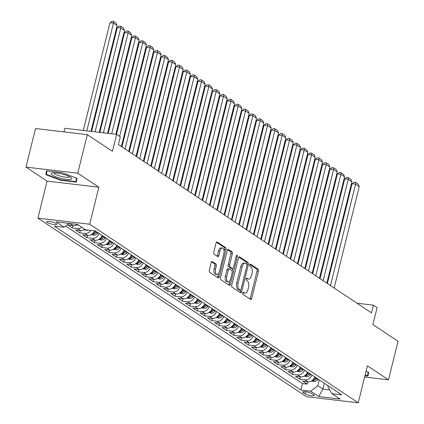 <?xml version="1.0" encoding="UTF-8"?>
<svg xmlns="http://www.w3.org/2000/svg" width="424" height="424" viewBox="0 0 424 424"><rect width="100%" height="100%" fill="white"/><g stroke="black" fill="none" stroke-linecap="round" stroke-linejoin="round"><path stroke-width="0.64" d="M242.714 292.989A1.118 0.557 96.7 0 0 242.957 294.383L250.611 299.471A1.595 0.795 96.7 0 0 250.796 299.545A1.595 0.795 96.7 0 0 251.702 298.438L258.449 271.19A1.595 0.795 96.7 0 0 258.099 269.198L250.452 264.11A1.118 0.557 96.7 0 0 250.319 264.062A1.118 0.557 96.7 0 0 249.683 264.836A1.118 0.557 96.7 0 0 249.927 266.23L250.918 266.887A5.109 2.544 96.7 0 1 252.02 273.263L251.459 275.536A5.109 2.544 96.7 0 1 248.559 279.072A5.109 2.544 96.7 0 1 247.955 278.844L246.964 278.186A1.118 0.557 96.7 0 0 246.832 278.139A1.118 0.557 96.7 0 0 246.201 278.913A1.118 0.557 96.7 0 0 246.439 280.306L247.431 280.964A5.109 2.544 96.7 0 1 248.538 287.339L247.976 289.613A5.109 2.544 96.7 0 1 245.072 293.154A5.109 2.544 96.7 0 1 244.473 292.926L243.482 292.263A1.118 0.557 96.7 0 0 243.35 292.216A1.118 0.557 96.7 0 0 242.714 292.989M47.276 222.446A5.205 1.108 -166.1 0 0 52.836 224.344A5.205 1.108 -166.1 0 0 56.805 224.227A5.205 1.108 -166.1 0 0 56.238 223.501A5.205 1.108 -166.1 0 0 50.679 221.609A5.205 1.108 -166.1 0 0 46.709 221.726A5.205 1.108 -166.1 0 0 47.276 222.446M212.307 261.576A1.595 0.795 96.7 0 0 212.122 261.502A1.595 0.795 96.7 0 0 211.216 262.61L209.323 270.252A1.595 0.795 96.7 0 0 209.668 272.245L218.164 277.895A1.595 0.795 96.7 0 0 218.355 277.969A1.595 0.795 96.7 0 0 219.261 276.861L226.003 249.614A1.595 0.795 96.7 0 0 225.658 247.621L217.162 241.972A1.595 0.795 96.7 0 0 216.971 241.903A1.595 0.795 96.7 0 0 216.065 243.005L213.781 252.243A1.595 0.795 96.7 0 0 214.125 254.236L217.761 256.653A1.595 0.795 96.7 0 0 217.952 256.721A1.595 0.795 96.7 0 0 218.858 255.619L219.992 251.04A4.267 2.131 96.7 0 1 222.415 248.082A4.267 2.131 96.7 0 1 223.846 253.6L219.404 271.54A4.267 2.131 96.7 0 1 216.977 274.498A4.267 2.131 96.7 0 1 215.551 268.975L216.293 265.986A1.595 0.795 96.7 0 0 215.943 263.993L211.921 261.529M364.614 377.01L388.485 379.819L398.025 341.262L372.897 324.556L377.095 307.591L373.427 305.153L371.519 312.859L118.391 144.536L120.299 136.825L116.632 134.387L64.84 128.292L63.95 131.891M77.767 173.188L25.975 167.093L47.069 181.122L98.861 187.217L77.767 173.188L87.307 134.636L112.434 151.347L116.632 134.387M98.861 187.217L89.703 224.227L358.232 402.8L306.441 396.705L37.911 218.132L89.703 224.227M388.485 379.819L367.391 365.79L358.232 402.8M231.721 285.145A1.595 0.795 96.7 0 0 232.066 287.138L240.562 292.793A1.595 0.795 96.7 0 0 240.753 292.862A1.595 0.795 96.7 0 0 241.659 291.754L248.4 264.512A1.595 0.795 96.7 0 0 248.056 262.52L239.555 256.865A1.595 0.795 96.7 0 0 239.369 256.796A1.595 0.795 96.7 0 0 238.463 257.903L231.721 285.145M229.363 285.347L220.867 279.692A1.595 0.795 96.7 0 1 220.522 277.699L227.264 250.457A1.595 0.795 96.7 0 1 228.17 249.349A1.595 0.795 96.7 0 1 228.356 249.418L231.997 251.84A1.595 0.795 96.7 0 1 232.341 253.833L229.607 264.878A1.595 0.795 96.7 0 0 229.951 266.871L232.363 268.477A1.595 0.795 96.7 0 0 232.553 268.551A1.595 0.795 96.7 0 0 233.46 267.443L236.306 255.937A1.118 0.557 96.7 0 1 236.942 255.163A1.118 0.557 96.7 0 1 237.313 256.61L230.46 284.308A1.595 0.795 96.7 0 1 229.554 285.416A1.595 0.795 96.7 0 1 229.363 285.347M25.975 167.093L35.515 128.541L87.307 134.636M71.471 223.687A6.503 5.464 123.6 0 1 70.177 223.697L73.114 225.648L68.004 225.049L72.403 227.974L72.986 225.632M81.8 227.328A6.503 5.464 123.6 0 1 77.513 228.578L80.449 230.529L75.34 229.925L79.744 232.856L80.322 230.513M90.879 230.391A6.503 5.464 123.6 0 1 84.853 233.454L87.784 235.405L82.675 234.806L87.079 237.732L87.657 235.394M99.121 233.481A6.503 5.464 123.6 0 1 92.188 238.336L95.124 240.286L90.015 239.687L94.414 242.613L94.997 240.27M106.456 238.357A6.503 5.464 123.6 0 1 99.523 243.212L102.46 245.167L97.35 244.563L101.755 247.489L102.332 245.152M113.791 243.238A6.503 5.464 123.6 0 1 106.864 248.093L109.795 250.043L104.686 249.445L109.09 252.37L109.668 250.028M121.132 248.114A6.503 5.464 123.6 0 1 114.199 252.969L117.135 254.925L112.026 254.321L116.425 257.251L117.008 254.909M128.467 252.996A6.503 5.464 123.6 0 1 121.534 257.85L124.471 259.801L119.361 259.202L123.766 262.127L124.343 259.785M135.802 257.872A6.503 5.464 123.6 0 1 128.875 262.732L131.806 264.682L126.697 264.078L131.101 267.009L131.679 264.666M143.142 262.753A6.503 5.464 123.6 0 1 136.21 267.608L139.146 269.558L134.037 268.959L138.436 271.885L139.019 269.547M150.478 267.634A6.503 5.464 123.6 0 1 143.545 272.489L146.481 274.439L141.372 273.84L145.777 276.766L146.354 274.423M157.813 272.51A6.503 5.464 123.6 0 1 150.886 277.365L153.817 279.321L148.707 278.716L153.112 281.647L153.689 279.305M165.153 277.391A6.503 5.464 123.6 0 1 158.221 282.246L161.157 284.197L156.048 283.598L160.447 286.523L161.03 284.181M172.489 282.267A6.503 5.464 123.6 0 1 165.556 287.127L168.492 289.078L163.383 288.474L167.787 291.405L168.365 289.062M179.824 287.149A6.503 5.464 123.6 0 1 172.891 292.004L175.828 293.954L170.718 293.355L175.123 296.281L175.7 293.938M187.164 292.025A6.503 5.464 123.6 0 1 180.232 296.885L183.168 298.835L178.059 298.231L182.458 301.162L183.036 298.819M194.499 296.906A6.503 5.464 123.6 0 1 187.567 301.761L190.503 303.711L185.394 303.112L189.793 306.038L190.376 303.701M201.835 301.787A6.503 5.464 123.6 0 1 194.902 306.642L197.838 308.593L192.729 307.994L197.133 310.919L197.711 308.577M209.175 306.663A6.503 5.464 123.6 0 1 202.243 311.518L205.179 313.474L200.07 312.87L204.469 315.8L205.046 313.458M216.51 311.545A6.503 5.464 123.6 0 1 209.578 316.399L212.514 318.35L207.405 317.751L211.804 320.676L212.387 318.334M223.846 316.421A6.503 5.464 123.6 0 1 216.913 321.281L219.849 323.231L214.74 322.627L219.144 325.558L219.722 323.215M231.186 321.302A6.503 5.464 123.6 0 1 224.254 326.157L227.19 328.107L222.081 327.508L226.48 330.434L227.057 328.096M238.521 326.178A6.503 5.464 123.6 0 1 231.589 331.038L234.525 332.988L229.416 332.384L233.815 335.315L234.398 332.973M245.856 331.059A6.503 5.464 123.6 0 1 238.924 335.914L241.86 337.864L236.751 337.266L241.155 340.191L241.733 337.854M253.197 335.941A6.503 5.464 123.6 0 1 246.264 340.795L249.201 342.746L244.092 342.147L248.491 345.072L249.068 342.73M260.532 340.817A6.503 5.464 123.6 0 1 253.6 345.671L256.536 347.627L251.427 347.023L255.826 349.954L256.409 347.611M267.867 345.698A6.503 5.464 123.6 0 1 260.935 350.553L263.871 352.503L258.762 351.904L263.166 354.83L263.744 352.487M275.208 350.574A6.503 5.464 123.6 0 1 268.275 355.434L271.206 357.384L266.102 356.78L270.501 359.711L271.079 357.368M282.543 355.455A6.503 5.464 123.6 0 1 275.611 360.31L278.547 362.26L273.438 361.661L277.837 364.587L278.42 362.25M289.878 360.331A6.503 5.464 123.6 0 1 282.946 365.191L285.882 367.142L280.773 366.543L285.177 369.468L285.755 367.126M297.213 365.212A6.503 5.464 123.6 0 1 290.286 370.067L293.217 372.023L288.108 371.419L292.512 374.344L293.09 372.007M304.554 370.094A6.503 5.464 123.6 0 1 297.621 374.949L300.558 376.899L295.449 376.3L299.848 379.226L304.957 379.825A6.503 5.464 -56.4 0 0 311.889 374.97M300.431 376.883L299.848 379.226M313.696 394.786L312.08 393.716A5.04 1.071 -166.1 0 0 306.695 391.882A5.04 1.071 -166.1 0 0 302.853 391.993A5.04 1.071 -166.1 0 0 303.404 392.693L305.02 393.769A5.04 1.071 -166.1 0 0 310.405 395.603A5.04 1.071 -166.1 0 0 314.248 395.491A5.04 1.071 -166.1 0 0 313.696 394.786M69.128 223.411L64.172 227.248L54.373 226.093L300.897 390.032L310.691 391.182L317.82 385.676L319.256 379.867M64.172 227.248L56.1 221.879L77.38 224.381L85.447 229.75L95.246 230.905L341.765 394.839L331.971 393.684L340.037 399.053L318.763 396.551L310.691 391.182M65.688 226.077L302.498 383.55L307.188 384.107L302.784 381.176L307.893 381.78A6.503 5.464 -56.4 0 0 314.825 376.92M297.621 374.949L292.512 374.344M290.286 370.067L285.177 369.468M282.946 365.191L277.837 364.587M275.611 360.31L270.501 359.711M268.275 355.434L263.166 354.83M260.935 350.553L255.826 349.954M253.6 345.671L248.491 345.072M246.264 340.795L241.155 340.191M238.924 335.914L233.815 335.315M231.589 331.038L226.48 330.434M224.254 326.157L219.144 325.558M216.913 321.281L211.804 320.676M209.578 316.399L204.469 315.8M202.243 311.518L197.133 310.919M194.902 306.642L189.793 306.038M187.567 301.761L182.458 301.162M180.232 296.885L175.123 296.281M172.891 292.004L167.787 291.405M165.556 287.127L160.447 286.523M158.221 282.246L153.112 281.647M150.886 277.365L145.777 276.766M143.545 272.489L138.436 271.885M136.21 267.608L131.101 267.009M128.875 262.732L123.766 262.127M121.534 257.85L116.425 257.251M114.199 252.969L109.09 252.37M106.864 248.093L101.755 247.489M99.523 243.212L94.414 242.613M92.188 238.336L87.079 237.732M84.853 233.454L79.744 232.856M77.513 228.578L72.403 227.974M70.177 223.697L68.948 223.554M317.82 385.676L322.956 389.089L329.702 389.884M324.392 383.285L322.956 389.089L318.763 396.551M328.16 385.792L327.895 386.858L331.971 393.684M47.069 181.122L37.911 218.132M373.427 305.153L357.019 303.218M307.766 381.764L307.188 384.107M302.498 383.55L300.897 390.032M300.558 376.899A6.503 5.464 -56.4 0 0 307.49 372.044M293.217 372.023A6.503 5.464 -56.4 0 0 300.15 367.163M285.882 367.142A6.503 5.464 -56.4 0 0 292.814 362.287M278.547 362.26A6.503 5.464 -56.4 0 0 285.479 357.406M271.206 357.384A6.503 5.464 -56.4 0 0 278.139 352.529M263.871 352.503A6.503 5.464 -56.4 0 0 270.803 347.648M256.536 347.627A6.503 5.464 -56.4 0 0 263.468 342.767M249.201 342.746A6.503 5.464 -56.4 0 0 256.128 337.891M241.86 337.864A6.503 5.464 -56.4 0 0 248.793 333.01M234.525 332.988A6.503 5.464 -56.4 0 0 241.457 328.134M227.19 328.107A6.503 5.464 -56.4 0 0 234.117 323.252M219.849 323.231A6.503 5.464 -56.4 0 0 226.782 318.376M212.514 318.35A6.503 5.464 -56.4 0 0 219.447 313.495M205.179 313.474A6.503 5.464 -56.4 0 0 212.106 308.614M197.838 308.593A6.503 5.464 -56.4 0 0 204.771 303.738M190.503 303.711A6.503 5.464 -56.4 0 0 197.436 298.856M183.168 298.835A6.503 5.464 -56.4 0 0 190.095 293.98M175.828 293.954A6.503 5.464 -56.4 0 0 182.76 289.099M168.492 289.078A6.503 5.464 -56.4 0 0 175.425 284.218M161.157 284.197A6.503 5.464 -56.4 0 0 168.084 279.342M153.817 279.321A6.503 5.464 -56.4 0 0 160.749 274.461M146.481 274.439A6.503 5.464 -56.4 0 0 153.414 269.584M139.146 269.558A6.503 5.464 -56.4 0 0 146.073 264.703M131.806 264.682A6.503 5.464 -56.4 0 0 138.738 259.827M124.471 259.801A6.503 5.464 -56.4 0 0 131.403 254.946M117.135 254.925A6.503 5.464 -56.4 0 0 124.062 250.065M109.795 250.043A6.503 5.464 -56.4 0 0 116.727 245.189M102.46 245.167A6.503 5.464 -56.4 0 0 109.392 240.307M95.124 240.286A6.503 5.464 -56.4 0 0 102.052 235.431M87.784 235.405A6.503 5.464 -56.4 0 0 94.616 230.831M80.449 230.529A6.503 5.464 -56.4 0 0 84.736 229.278M73.114 225.648A6.503 5.464 -56.4 0 0 77.401 224.397M364.937 375.701L367.931 376.051L368.647 372.261L366.034 371.276M46.529 170.861L45.813 174.651L60.69 180.274L76.288 182.113L77.004 178.319L62.127 172.695L46.529 170.861M76.558 178.154L75.901 181.626L60.786 179.85L60.69 180.274M46.741 170.883L45.813 174.651M242.851 292.613L243.074 292.756A5.109 2.544 96.7 0 0 243.673 292.984L245.072 293.154M248.559 279.072L247.16 278.907A5.109 2.544 96.7 0 1 246.556 278.679L246.339 278.536M249.964 299.047A1.595 0.795 96.7 0 0 250.303 298.273L257.045 271.026A1.595 0.795 96.7 0 0 256.7 269.033L249.821 264.459M246.969 264.465L247.001 264.348A1.595 0.795 96.7 0 0 246.657 262.355L238.802 257.13M239.92 292.364A1.595 0.795 96.7 0 0 240.26 291.59L240.615 290.159M240.297 290.143A1.118 0.557 96.7 0 0 240.429 290.196A1.118 0.557 96.7 0 0 241.06 289.422L246.98 265.504A1.118 0.557 96.7 0 0 246.736 264.11L245.692 263.415A5.109 2.544 96.7 0 0 245.093 263.187A5.109 2.544 96.7 0 0 242.189 266.728L238.145 283.073A5.109 2.544 96.7 0 0 239.253 289.449L240.297 290.143L238.898 289.979A1.118 0.557 96.7 0 0 239.025 290.032A1.118 0.557 96.7 0 0 239.168 290.011M245.093 263.187L243.694 263.023A5.109 2.544 96.7 0 0 240.79 266.564L242.189 266.728M238.898 289.979L237.853 289.285A5.109 2.544 96.7 0 1 236.746 282.909L240.79 266.564M227.603 249.683L230.598 251.676L231.997 251.84M231.35 268.36A1.595 0.795 96.7 0 1 231.154 268.387A1.595 0.795 96.7 0 1 230.963 268.312L228.552 266.707A1.595 0.795 96.7 0 1 228.207 264.714L230.942 253.669A1.595 0.795 96.7 0 0 230.598 251.676M232.956 268.397L232.23 271.334M229.919 280.672L229.061 284.144L230.46 284.308M226.771 276.347A4.267 2.131 96.7 0 0 228.197 281.87A4.267 2.131 96.7 0 0 230.624 278.907L232.188 272.59A1.595 0.795 96.7 0 0 231.838 270.597L229.426 268.991A1.595 0.795 96.7 0 0 229.241 268.922A1.595 0.795 96.7 0 0 228.335 270.03L226.771 276.347L225.367 276.183A4.267 2.131 96.7 0 0 226.798 281.7L228.197 281.87M228.027 268.827A1.595 0.795 96.7 0 0 227.842 268.758A1.595 0.795 96.7 0 0 226.935 269.86L228.335 270.03M225.367 276.183L226.935 269.86M228.722 284.917A1.595 0.795 96.7 0 0 229.061 284.144M216.977 274.498L215.578 274.333A4.267 2.131 96.7 0 1 214.152 268.811L214.894 265.822A1.595 0.795 96.7 0 0 214.544 263.829L211.549 261.836M222.415 248.082L221.015 247.913A4.267 2.131 96.7 0 0 218.588 250.876L219.992 251.04M217.12 256.223A1.595 0.795 96.7 0 0 217.459 255.455L218.588 250.876M224.089 251.533L224.603 249.45A1.595 0.795 96.7 0 0 224.259 247.457L216.404 242.237M217.523 277.471A1.595 0.795 96.7 0 0 217.862 276.697L218.704 273.3M311.518 380.964L313.951 381.526A4.309 3.62 -56.4 0 0 317.751 379.655L318.143 379.13M330.476 285.569L355.577 184.138L359.245 186.576L334.144 288.007M352.079 183.725L354.173 182.209L355.572 182.373L355.577 184.138L352.079 183.725L327.381 283.513M312.774 379.946C311.926 380.264 312.218 380.461 313.654 380.529A4.309 3.62 -56.4 0 0 316.357 378.727L316.749 378.203M315.869 377.62L315.477 378.144A4.309 3.62 123.6 0 1 312.901 379.915M355.572 182.373L358.142 184.08L359.245 186.576M368.202 372.092L367.544 375.569L365.043 375.277M368.387 372.166L367.544 375.569M61.067 178.387A10.568 2.247 -166.1 0 0 71.19 177.704A10.568 2.247 -166.1 0 0 61.904 173.967A10.568 2.247 -166.1 0 0 52.184 173.003A10.568 2.247 -166.1 0 0 61.067 178.387M54.071 172.828A8.003 1.701 -166.1 0 0 54.065 172.849A8.003 1.701 -166.1 0 0 61.517 176.448A8.003 1.701 -166.1 0 0 69.6 176.691A8.003 1.701 -166.1 0 0 69.605 176.676M76.744 178.223L75.901 181.626M60.786 179.85L46.37 174.397L47.032 170.92M304.183 376.083L306.616 376.644A4.309 3.62 -56.4 0 0 310.416 374.779L310.808 374.249M323.136 280.688L348.236 179.257L351.909 181.695L326.803 283.126M344.739 178.843L346.837 177.327L348.236 177.492L348.236 179.257L344.739 178.843L320.046 278.632M305.063 375.479L306.319 375.653A4.309 3.62 -56.4 0 0 309.022 373.851L309.414 373.321M308.534 372.738L308.142 373.263A4.309 3.62 123.6 0 1 305.566 375.039M348.236 177.492L350.802 179.204L351.909 181.695M296.842 371.207L299.28 371.769A4.309 3.62 -56.4 0 0 303.081 369.898L303.473 369.373M315.8 275.807L340.901 174.375L344.569 176.819L319.468 278.25M337.403 173.967L339.497 172.451L340.896 172.616L340.901 174.375L337.403 173.967L312.705 273.75M298.099 370.189C297.251 370.507 297.547 370.703 298.984 370.772A4.309 3.62 -56.4 0 0 301.687 368.97L302.079 368.445M301.199 367.857L300.807 368.387A4.309 3.62 123.6 0 1 298.231 370.157M340.896 172.616L343.466 174.322L344.569 176.819M289.507 366.325L291.94 366.887A4.309 3.62 -56.4 0 0 295.74 365.022L296.132 364.492M308.465 270.931L333.566 169.499L337.234 171.937L312.133 273.369M330.068 169.086L332.162 167.57L333.561 167.734L333.566 169.499L330.068 169.086L305.37 268.874M290.763 365.308C289.915 365.631 290.207 365.827 291.643 365.896A4.309 3.62 -56.4 0 0 294.346 364.094L294.738 363.564M293.859 362.981L293.466 363.506A4.309 3.62 123.6 0 1 290.891 365.281M333.561 167.734L336.131 169.446L337.234 171.937M282.172 361.449L284.605 362.011A4.309 3.62 -56.4 0 0 288.405 360.14L288.797 359.616M301.125 266.049L326.226 164.618L329.899 167.061L304.792 268.493M322.728 164.21L324.826 162.694L326.226 162.858L326.226 164.618L322.728 164.21L298.035 263.993M283.428 360.432C282.58 360.75 282.872 360.946 284.308 361.015A4.309 3.62 -56.4 0 0 287.011 359.213L287.403 358.688M286.523 358.1L286.131 358.63A4.309 3.62 123.6 0 1 283.555 360.4M326.226 162.858L328.791 164.565L329.899 167.061M274.832 356.568L277.269 357.13A4.309 3.62 -56.4 0 0 281.07 355.259L281.462 354.734M293.79 261.173L318.89 159.742L322.558 162.18L297.457 263.611M315.392 159.329L317.486 157.813L318.89 157.977L318.89 159.742L315.392 159.329L290.694 259.117M276.088 355.551C275.24 355.874 275.536 356.065 276.973 356.139A4.309 3.62 -56.4 0 0 279.676 354.337L280.068 353.807M279.188 353.224L278.796 353.749A4.309 3.62 123.6 0 1 276.22 355.524M318.89 157.977L321.456 159.684L322.558 162.18M267.496 351.687L269.929 352.249A4.309 3.62 -56.4 0 0 273.729 350.383L274.121 349.858M286.454 256.292L311.555 154.861L315.223 157.299L290.122 258.73M308.057 154.447L310.151 152.937L311.55 153.101L311.555 154.861L308.057 154.447L283.359 254.236M268.752 350.675C267.904 350.993 268.196 351.189 269.632 351.257A4.309 3.62 -56.4 0 0 272.335 349.456L272.727 348.931M271.848 348.343L271.455 348.867A4.309 3.62 123.6 0 1 268.88 350.643M311.55 153.101L314.12 154.808L315.223 157.299M260.161 346.811L262.594 347.373A4.309 3.62 -56.4 0 0 266.394 345.502L266.786 344.977M279.114 251.416L304.215 149.985L307.888 152.423L282.781 253.854M300.717 149.571L302.816 148.056L304.215 148.22L304.215 149.985L300.717 149.571L276.024 249.36M261.417 345.793C260.569 346.111 260.861 346.307 262.297 346.376A4.309 3.62 -56.4 0 0 265 344.574L265.392 344.05M264.512 343.466L264.12 343.991A4.309 3.62 123.6 0 1 261.544 345.761M304.215 148.22L306.78 149.926L307.888 152.423M252.826 341.93L255.259 342.491A4.309 3.62 -56.4 0 0 259.059 340.626L259.451 340.096M271.779 246.535L296.88 145.103L300.547 147.541L275.446 248.973M293.382 144.69L295.475 143.174L296.88 143.339L296.88 145.103L293.382 144.69L268.689 244.478M254.077 340.912C253.229 341.235 253.526 341.431 254.962 341.5A4.309 3.62 -56.4 0 0 257.665 339.698L258.057 339.168M257.177 338.585L256.785 339.11A4.309 3.62 123.6 0 1 254.209 340.885M296.88 143.339L299.445 145.05L300.547 147.541M245.485 337.054L247.918 337.615A4.309 3.62 -56.4 0 0 251.718 335.744L252.11 335.22M264.444 241.654L289.544 140.222L293.212 142.665L268.111 244.097M286.046 139.814L288.14 138.298L289.539 138.463L289.544 140.222L286.046 139.814L261.348 239.597M246.742 336.036C245.894 336.354 246.185 336.55 247.621 336.619A4.309 3.62 -56.4 0 0 250.324 334.817L250.717 334.292M249.837 333.704L249.445 334.234A4.309 3.62 123.6 0 1 246.869 336.004M289.539 138.463L292.11 140.169L293.212 142.665M238.15 332.172L240.583 332.734A4.309 3.62 -56.4 0 0 244.383 330.868L244.775 330.338M257.103 236.778L282.209 135.346L285.877 137.784L260.771 239.216M278.706 134.933L280.805 133.417L282.204 133.581L282.209 135.346L278.706 134.933L254.013 234.721M239.406 331.155C238.558 331.478 238.85 331.674 240.286 331.743A4.309 3.62 -56.4 0 0 242.989 329.941L243.381 329.411M242.502 328.828L242.109 329.353A4.309 3.62 123.6 0 1 239.534 331.128M282.204 133.581L284.769 135.288L285.877 137.784M230.815 327.296L233.248 327.858A4.309 3.62 -56.4 0 0 237.048 325.987L237.44 325.462M249.768 231.896L274.869 130.465L278.536 132.908L253.435 234.339M271.371 130.057L273.464 128.541L274.869 128.705L274.869 130.465L271.371 130.057L246.678 229.84M232.066 326.279C231.218 326.597 231.515 326.793 232.951 326.862A4.309 3.62 -56.4 0 0 235.654 325.06L236.046 324.535M235.166 323.947L234.774 324.477A4.309 3.62 123.6 0 1 232.198 326.247M274.869 128.705L277.434 130.412L278.536 132.908M223.475 322.415L225.907 322.977A4.309 3.62 -56.4 0 0 229.713 321.106L230.1 320.581M242.433 227.02L267.533 125.589L271.201 128.027L246.1 229.458M264.035 125.175L266.129 123.66L267.528 123.824L267.533 125.589L264.035 125.175L239.337 224.964M224.731 321.397C223.883 321.721 224.179 321.911 225.61 321.986A4.309 3.62 -56.4 0 0 228.313 320.178L228.706 319.654M227.826 319.071L227.434 319.595A4.309 3.62 123.6 0 1 224.858 321.371M267.528 123.824L270.099 125.531L271.201 128.027M216.139 317.534L218.572 318.095A4.309 3.62 -56.4 0 0 222.372 316.23L222.764 315.705M235.092 222.139L260.198 120.708L263.866 123.145L238.76 224.577M256.695 120.294L258.794 118.778L260.193 118.948L260.198 120.708L256.695 120.294L232.002 220.083M217.395 316.521C216.547 316.839 216.839 317.035 218.275 317.104A4.309 3.62 -56.4 0 0 220.978 315.302L221.37 314.778M220.491 314.189L220.098 314.714A4.309 3.62 123.6 0 1 217.523 316.49M260.193 118.948L262.758 120.655L263.866 123.145M208.804 312.658L211.237 313.219A4.309 3.62 -56.4 0 0 215.037 311.349L215.429 310.824M227.757 217.263L252.858 115.832L256.525 118.27L231.424 219.701M249.36 115.418L251.453 113.902L252.858 114.067L252.858 115.832L249.36 115.418L224.667 215.207M210.055 311.64C209.207 311.958 209.504 312.154 210.94 312.223A4.309 3.62 -56.4 0 0 213.643 310.421L214.035 309.896M213.155 309.313L212.763 309.838A4.309 3.62 123.6 0 1 210.187 311.608M252.858 114.067L255.423 115.773L256.525 118.27M201.464 307.776L203.896 308.338A4.309 3.62 -56.4 0 0 207.702 306.473L208.089 305.942M220.422 212.382L245.523 110.95L249.19 113.388L224.089 214.82M242.024 110.537L244.118 109.021L245.517 109.185L245.523 110.95L242.024 110.537L217.327 210.325M202.72 306.759C201.872 307.082 202.168 307.278 203.6 307.347A4.309 3.62 -56.4 0 0 206.303 305.545L206.695 305.015M205.815 304.432L205.423 304.957A4.309 3.62 123.6 0 1 202.847 306.732M245.517 109.185L248.088 110.897L249.19 113.388M194.128 302.9L196.561 303.462A4.309 3.62 -56.4 0 0 200.361 301.591L200.753 301.067M213.081 207.5L238.187 106.069L241.855 108.512L216.754 209.944M234.684 105.661L236.783 104.145L238.182 104.309L238.187 106.069L234.684 105.661L209.991 205.444M195.385 301.883C194.537 302.201 194.828 302.397 196.264 302.466A4.309 3.62 -56.4 0 0 198.967 300.664L199.359 300.139M198.48 299.551L198.088 300.081A4.309 3.62 123.6 0 1 195.512 301.851M238.182 104.309L240.747 106.016L241.855 108.512M186.793 298.019L189.226 298.581A4.309 3.62 -56.4 0 0 193.026 296.715L193.418 296.185M205.746 202.624L230.847 101.193L234.514 103.631L209.414 205.062M227.349 100.78L229.442 99.264L230.847 99.428L230.847 101.193L227.349 100.78L202.656 200.568M188.044 297.001C187.196 297.325 187.493 297.521 188.929 297.59A4.309 3.62 -56.4 0 0 191.632 295.788L192.024 295.258M191.144 294.675L190.752 295.199A4.309 3.62 123.6 0 1 188.177 296.975M230.847 99.428L233.412 101.135L234.514 103.631M179.453 293.138L181.885 293.705A4.309 3.62 -56.4 0 0 185.691 291.834L186.078 291.309M198.411 197.743L223.512 96.312L227.179 98.75L202.078 200.186M220.014 95.903L222.107 94.388L223.506 94.552L223.512 96.312L220.014 95.903L195.316 195.687M180.709 292.125C179.861 292.443 180.158 292.639 181.589 292.708A4.309 3.62 -56.4 0 0 184.297 290.906L184.684 290.382M183.804 289.793L183.412 290.323A4.309 3.62 123.6 0 1 180.836 292.094M223.506 94.552L226.077 96.259L227.179 98.75M172.118 288.262L174.55 288.824A4.309 3.62 -56.4 0 0 178.35 286.953L178.743 286.428M191.07 192.867L216.176 91.436L219.844 93.874L194.743 195.305M212.673 91.022L214.772 89.506L216.171 89.671L216.176 91.436L212.673 91.022L187.98 190.811M173.374 287.244C172.526 287.567 172.817 287.758 174.253 287.832A4.309 3.62 -56.4 0 0 176.956 286.025L177.349 285.5M176.469 284.917L176.077 285.442A4.309 3.62 123.6 0 1 173.501 287.212M216.171 89.671L218.736 91.377L219.844 93.874M164.782 283.38L167.215 283.942A4.309 3.62 -56.4 0 0 171.015 282.077L171.407 281.547M183.735 187.986L208.836 86.554L212.504 88.992L187.403 190.424M205.338 86.141L207.431 84.625L208.836 84.795L208.836 86.554L205.338 86.141L180.645 185.929M166.033 282.363C165.19 282.686 165.482 282.882 166.918 282.951A4.309 3.62 -56.4 0 0 169.621 281.149L170.013 280.624M169.134 280.036L168.741 280.561A4.309 3.62 123.6 0 1 166.166 282.336M208.836 84.795L211.401 86.501L212.504 88.992M157.442 278.504L159.874 279.066A4.309 3.62 -56.4 0 0 163.68 277.195L164.067 276.671M176.4 183.11L201.501 81.673L205.168 84.116L180.067 185.548M198.003 81.265L200.096 79.749L201.495 79.913L201.501 81.673L198.003 81.265L173.305 181.053M158.698 277.487C157.85 277.805 158.147 278.001 159.578 278.07A4.309 3.62 -56.4 0 0 162.286 276.268L162.673 275.743M161.793 275.16L161.401 275.685A4.309 3.62 123.6 0 1 158.825 277.455M201.495 79.913L204.066 81.62L205.168 84.116M150.107 273.623L152.539 274.185A4.309 3.62 -56.4 0 0 156.339 272.319L156.732 271.789M169.059 178.228L194.166 76.797L197.833 79.235L172.732 180.666M190.662 76.384L192.761 74.868L194.16 75.032L194.166 76.797L190.662 76.384L165.969 176.172M151.363 272.606C150.515 272.929 150.806 273.125 152.243 273.194A4.309 3.62 -56.4 0 0 154.946 271.392L155.338 270.862M154.458 270.279L154.066 270.803A4.309 3.62 123.6 0 1 151.49 272.579M194.16 75.032L196.725 76.744L197.833 79.235M142.771 268.747L145.204 269.309A4.309 3.62 -56.4 0 0 149.004 267.438L149.396 266.913M161.724 173.347L186.825 71.916L190.493 74.359L165.392 175.79M183.327 71.508L185.421 69.992L186.825 70.156L186.825 71.916L183.327 71.508L158.634 171.291M144.028 267.729C143.179 268.048 143.471 268.244 144.907 268.312A4.309 3.62 -56.4 0 0 147.61 266.511L148.002 265.986M147.123 265.398L146.731 265.928A4.309 3.62 123.6 0 1 144.155 267.698M186.825 70.156L189.39 71.863L190.493 74.359M135.431 263.866L137.864 264.428A4.309 3.62 -56.4 0 0 141.669 262.562L142.056 262.032M154.389 168.471L179.49 67.04L183.157 69.478L158.057 170.909M175.992 66.626L178.085 65.111L179.484 65.275L179.49 67.04L175.992 66.626L151.294 166.415M136.687 262.848C135.839 263.172 136.136 263.362 137.567 263.437A4.309 3.62 -56.4 0 0 140.275 261.635L140.662 261.104M139.782 260.522L139.39 261.046A4.309 3.62 123.6 0 1 136.814 262.822M179.484 65.275L182.055 66.981L183.157 69.478M128.096 258.985L130.528 259.552A4.309 3.62 -56.4 0 0 134.328 257.681L134.721 257.156M147.048 163.59L172.155 62.158L175.822 64.596L150.721 166.033M168.651 61.745L170.75 60.235L172.149 60.399L172.155 62.158L168.651 61.745L143.959 161.533M129.352 257.972C128.504 258.29 128.795 258.486 130.232 258.555A4.309 3.62 -56.4 0 0 132.935 256.753L133.327 256.228M132.447 255.64L132.055 256.17A4.309 3.62 123.6 0 1 129.479 257.94M172.149 60.399L174.714 62.105L175.822 64.596M120.761 254.109L123.193 254.67A4.309 3.62 -56.4 0 0 126.993 252.799L127.386 252.275M139.713 158.714L164.814 57.282L168.482 59.72L143.381 161.152M161.316 56.869L163.415 55.353L164.814 55.518L164.814 57.282L161.316 56.869L136.623 156.657M122.017 253.091C121.169 253.414 121.46 253.605 122.896 253.679A4.309 3.62 -56.4 0 0 125.599 251.872L125.992 251.347M125.112 250.764L124.72 251.289A4.309 3.62 123.6 0 1 122.144 253.059M164.814 55.518L167.379 57.224L168.482 59.72M113.42 249.227L115.853 249.789A4.309 3.62 -56.4 0 0 119.658 247.923L120.045 247.393M132.378 153.833L157.479 52.401L161.147 54.839L136.046 156.271M153.981 51.988L156.074 50.472L157.474 50.642L157.479 52.401L153.981 51.988L129.283 151.776M114.676 248.21C113.828 248.533 114.125 248.729 115.556 248.798A4.309 3.62 -56.4 0 0 118.264 246.996L118.651 246.471M117.771 245.883L117.379 246.408A4.309 3.62 123.6 0 1 114.803 248.183M157.474 50.642L160.044 52.348L161.147 54.839M106.085 244.351L108.518 244.913A4.309 3.62 -56.4 0 0 112.318 243.042L112.71 242.517M125.038 148.957L150.144 47.52L153.811 49.963L128.71 151.394M146.64 47.112L148.739 45.596L150.138 45.76L150.144 47.52L146.64 47.112L121.948 146.9M107.341 243.334C106.493 243.652 106.784 243.848 108.221 243.917A4.309 3.62 -56.4 0 0 110.924 242.115L111.316 241.59M110.436 241.007L110.044 241.532A4.309 3.62 123.6 0 1 107.468 243.302M150.138 45.76L152.704 47.467L153.811 49.963M98.75 239.47L101.182 240.032A4.309 3.62 -56.4 0 0 104.982 238.166L105.375 237.636M119.61 136.364L142.803 42.644L146.471 45.082L121.37 146.513M139.305 42.23L141.404 40.715L142.803 40.879L142.803 42.644L139.305 42.23L116.505 134.371M99.629 238.866L100.886 239.041A4.309 3.62 -56.4 0 0 103.588 237.239L103.981 236.709M103.101 236.126L102.709 236.65A4.309 3.62 123.6 0 1 100.133 238.426M142.803 40.879L145.368 42.591L146.471 45.082M91.409 234.594L93.842 235.156A4.309 3.62 -56.4 0 0 97.647 233.285L98.034 232.76M111.703 133.804L135.468 37.763L139.136 40.206L115.853 134.291M131.97 37.354L134.064 35.839L135.463 36.003L135.468 37.763L131.97 37.354L108.2 133.39M92.665 233.576C91.817 233.894 92.114 234.09 93.545 234.159A4.309 3.62 -56.4 0 0 96.253 232.357L96.64 231.833M95.76 231.244L95.368 231.774A4.309 3.62 123.6 0 1 92.792 233.544M135.463 36.003L138.033 37.71L139.136 40.206M84.074 229.713L86.507 230.274A4.309 3.62 -56.4 0 0 88.113 230.062M103.398 132.829L128.133 32.886L131.8 35.325L107.548 133.316M124.63 32.473L126.728 30.957L128.127 31.122L128.133 32.886L124.63 32.473L99.9 132.415M128.127 31.122L130.693 32.828L131.8 35.325M95.093 131.848L120.792 28.005L124.46 30.443L99.248 132.341M117.294 27.592L119.393 26.081L120.792 26.246L120.792 28.005L117.294 27.592L91.595 131.44M76.739 224.831L78.758 225.303M120.792 26.246L123.358 27.952L124.46 30.443M86.793 130.873L113.457 23.129L117.125 25.567L90.943 131.361M109.959 22.716L112.053 21.2L113.452 21.364L113.457 23.129L109.959 22.716L83.295 130.46M113.452 21.364L116.022 23.071L117.125 25.567M304.957 379.825L307.893 381.78M305.529 391.702L305.02 393.769M303.669 391.633L303.404 392.693M243.074 292.756L244.473 292.926M246.694 278.155L246.964 278.186M246.556 278.679L247.955 278.844M250.176 264.078L250.452 264.11M256.7 269.033L258.099 269.198M257.045 271.026L258.449 271.19M250.303 298.273L251.702 298.438M243.212 292.231L243.482 292.263M239.168 256.822L239.555 256.865M246.657 262.355L248.056 262.52M247.001 264.348L248.4 264.512M240.26 291.59L241.659 291.754M236.746 282.909L238.145 283.073M237.853 289.285L239.253 289.449M227.969 249.376L228.356 249.418M230.942 253.669L232.341 253.833M228.207 264.714L229.607 264.878M228.552 266.707L229.951 266.871M230.963 268.312L232.363 268.477M236.173 256.478L237.313 256.61M214.544 263.829L215.943 263.993M214.894 265.822L216.293 265.986M214.152 268.811L215.551 268.975M217.459 255.455L218.858 255.619M216.77 241.929L217.162 241.972M224.259 247.457L225.658 247.621M224.603 249.45L226.003 249.614M217.862 276.697L219.261 276.861M312.281 380.455L313.866 381.505M316.357 378.727L317.751 379.655M314.576 377.546L315.477 378.144M313.903 379.522L313.654 380.529M304.941 375.574L306.526 376.629M309.022 373.851L310.416 374.779M307.241 372.664L308.142 373.263M306.568 374.646L306.319 375.653M297.606 370.693L299.19 371.747M301.687 368.97L303.081 369.898M299.901 367.788L300.807 368.387M299.233 369.765L298.984 370.772M290.27 365.817L291.855 366.866M294.346 364.094L295.74 365.022M292.565 362.907L293.466 363.506M291.892 364.889L291.643 365.896M282.935 360.935L284.515 361.99M287.011 359.213L288.405 360.14M285.23 358.026L286.131 358.63M284.557 360.008L284.308 361.015M275.595 356.059L277.179 357.109M279.676 354.337L281.07 355.259M277.89 353.15L278.796 353.749M277.222 355.127L276.973 356.139M268.26 351.178L269.844 352.233M272.335 349.456L273.729 350.383M270.554 348.268L271.455 348.867M269.881 350.251L269.632 351.257M260.924 346.297L262.504 347.351M265 344.574L266.394 345.502M263.219 343.392L264.12 343.991M262.546 345.369L262.297 346.376M253.584 341.421L255.168 342.475M257.665 339.698L259.059 340.626M255.879 338.511L256.785 339.11M255.211 340.493L254.962 341.5M246.249 336.539L247.833 337.594M250.324 334.817L251.718 335.744M248.543 333.635L249.445 334.234M247.87 335.612L247.621 336.619M238.913 331.663L240.493 332.713M242.989 329.941L244.383 330.868M241.208 328.754L242.109 329.353M240.535 330.736L240.286 331.743M231.573 326.782L233.158 327.837M235.654 325.06L237.048 325.987M233.868 323.872L234.774 324.477M233.2 325.855L232.951 326.862M224.238 321.906L225.822 322.956M228.313 320.178L229.713 321.106M226.533 318.996L227.434 319.595M225.859 320.973L225.61 321.986M216.903 317.025L218.482 318.079M220.978 315.302L222.372 316.23M219.197 314.115L220.098 314.714M218.524 316.097L218.275 317.104M209.562 312.144L211.147 313.198M213.643 310.421L215.037 311.349M211.857 309.239L212.763 309.838M211.189 311.216L210.94 312.223M202.227 307.268L203.812 308.322M206.303 305.545L207.702 306.473M204.522 304.358L205.423 304.957M203.849 306.34L203.6 307.347M194.892 302.386L196.471 303.441M198.967 300.664L200.361 301.591M197.187 299.476L198.088 300.081M196.513 301.459L196.264 302.466M187.551 297.51L189.136 298.56M191.632 295.788L193.026 296.715M189.846 294.601L190.752 295.199M189.178 296.583L188.929 297.59M180.216 292.629L181.801 293.684M184.297 290.906L185.691 291.834M182.511 289.719L183.412 290.323M181.838 291.701L181.589 292.708M172.881 287.753L174.46 288.802M176.956 286.025L178.35 286.953M175.176 284.843L176.077 285.442M174.502 286.82L174.253 287.832M165.54 282.872L167.125 283.926M169.621 281.149L171.015 282.077M167.835 279.962L168.741 280.561M167.167 281.944L166.918 282.951M158.205 277.99L159.79 279.045M162.286 276.268L163.68 277.195M160.5 275.086L161.401 275.685M159.827 277.063L159.578 278.07M150.87 273.114L152.449 274.169M154.946 271.392L156.339 272.319M153.165 270.205L154.066 270.803M152.492 272.187L152.243 273.194M143.529 268.233L145.114 269.288M147.61 266.511L149.004 267.438M145.824 265.323L146.731 265.928M145.156 267.306L144.907 268.312M136.194 263.357L137.779 264.406M140.275 261.635L141.669 262.562M138.489 260.447L139.39 261.046M137.816 262.43L137.567 263.437M128.859 258.476L130.438 259.53M132.935 256.753L134.328 257.681M131.154 255.566L132.055 256.17M130.481 257.548L130.232 258.555M121.518 253.6L123.103 254.649M125.599 251.872L126.993 252.799M123.813 250.69L124.72 251.289M123.145 252.667L122.896 253.679M114.183 248.718L115.768 249.773M118.264 246.996L119.658 247.923M116.478 245.809L117.379 246.408M115.805 247.791L115.556 248.798M106.848 243.837L108.427 244.892M110.924 242.115L112.318 243.042M109.143 240.933L110.044 241.532M108.47 242.91L108.221 243.917M99.508 238.961L101.092 240.016M103.588 237.239L104.982 238.166M101.808 236.051L102.709 236.65M101.135 238.034L100.886 239.041M92.172 234.08L93.757 235.135M96.253 232.357L97.647 233.285M94.467 231.17L95.368 231.774M93.794 233.152L93.545 234.159M85.706 229.782L86.417 230.253M239.025 290.032L240.429 290.196M231.154 268.387L232.553 268.551M227.842 268.758L229.241 268.922"/></g></svg>
